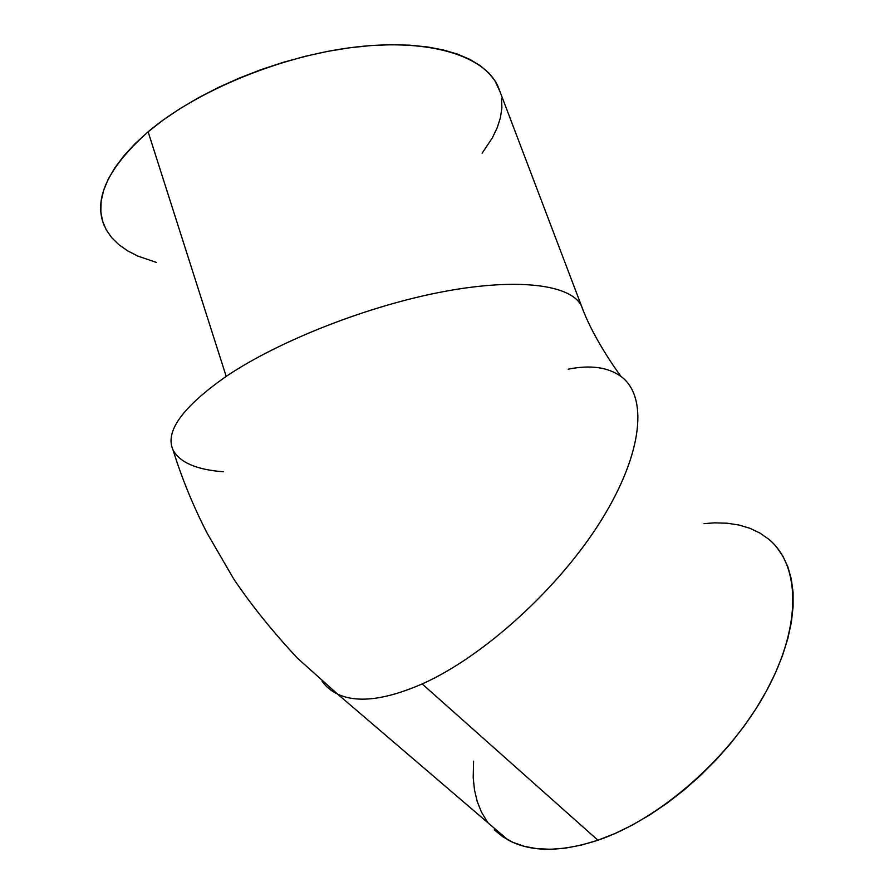 <?xml version="1.0" encoding="UTF-8"?>
<svg xmlns="http://www.w3.org/2000/svg" width="894" height="894" viewBox="0 0 894 894"><rect width="100%" height="100%" fill="white"/><g stroke="black" fill="none" stroke-linecap="round" stroke-linejoin="round"><path stroke-width="1.34" d="M173.045 449.995C164.697 431.668 182.41 407.139 226.193 376.385C182.41 407.139 164.697 431.668 173.045 449.995C179.783 462.5 196.591 469.752 223.466 471.775C196.591 469.752 179.783 462.5 173.045 449.995C181.795 478.223 193.16 505.97 207.151 533.226L233.557 578.686C250.722 604.344 272.011 630.84 297.445 658.174L337.574 694.09L507.96 839.902C530.589 852.25 560.572 852.351 597.918 840.215L422.18 683.944C385.314 699.946 357.108 703.321 337.574 694.09C331.138 691.006 325.964 686.715 322.052 681.217C325.964 686.715 331.138 691.006 337.574 694.09C357.108 703.321 385.314 699.946 422.18 683.944C483.81 656.487 559.454 587.738 601.416 520.017C643.557 452.174 647.792 396.143 621.118 376.53C608.032 367.166 590.409 364.707 568.249 369.177C590.409 364.707 608.032 367.166 621.118 376.53C647.792 396.143 643.568 452.174 601.416 520.017C559.454 587.738 483.81 656.487 422.18 683.944L597.918 840.215C660.219 819.183 731.225 756.682 766.784 690.403C802.51 624.023 799.75 564.36 768.527 539.048M621.118 376.53C613.407 366.361 591.593 334.39 581.558 306.139L582.832 309.413L581.558 306.139C571.825 285.275 520.543 277.397 444.977 291.343C369.568 305.212 279.409 340.469 226.193 376.385C279.409 340.469 369.568 305.212 444.977 291.343C520.543 277.397 571.825 285.275 581.558 306.128L498.047 86.506C484.883 56.523 431.578 38.554 357.198 46.857C282.962 55.093 197.026 90.294 148.125 131.798L226.193 376.385L148.125 131.798C108.006 167.591 93.311 198.747 104.039 225.254M482.168 153.12L492.348 137.855L497.243 127.663L500.45 117.606L501.892 107.772L501.489 98.262M499.969 91.534L494.874 80.672L488.571 72.794L480.268 65.687L469.953 59.44L457.694 54.188L443.558 49.997L427.645 46.98L410.123 45.192L391.159 44.711L370.965 45.56L349.789 47.773L327.897 51.327L305.592 56.21L283.174 62.345L260.947 69.676L239.234 78.102L218.337 87.489L198.524 97.703L180.074 108.599L163.211 120.019L148.125 131.798L134.972 143.778L123.886 155.802L114.924 167.703L108.152 179.359L103.559 190.623L101.134 201.396L100.821 211.565L102.542 221.053L106.207 229.769L111.705 237.681L118.902 244.721L127.686 250.879L137.911 256.109L156.428 262.434M776.584 547.094L782.976 556.336L787.916 566.997L791.313 579.01L793.067 592.297L793.101 606.735L791.38 622.202L787.849 638.517L782.518 655.525L775.411 673.014L766.583 690.76L756.112 708.562L744.121 726.151L730.744 743.316L716.161 759.822L700.561 775.422L684.145 789.927L667.147 803.147L649.793 814.903L632.315 825.073L614.96 833.532L597.918 840.215L581.424 845.076L565.645 848.093L550.771 849.278L536.948 848.674L524.286 846.339L512.91 842.36L502.886 836.818L494.27 829.844M487.118 821.541L481.441 812.054L477.228 801.493L474.502 789.994L473.205 777.702L473.585 761.207M704.047 523.616L714.63 522.856L727.135 523.213L738.936 525.013L749.91 528.287L759.934 533.059L768.862 539.328"/></g></svg>
